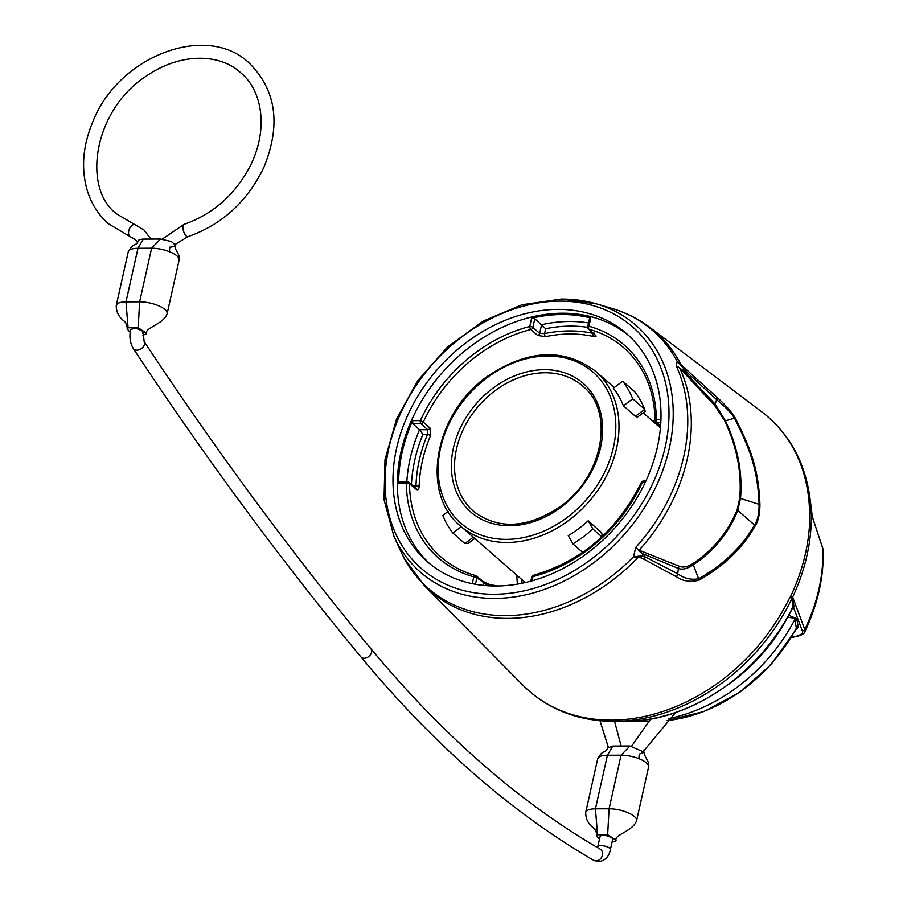 <?xml version="1.0" encoding="UTF-8"?>
<svg xmlns="http://www.w3.org/2000/svg" width="907" height="907" viewBox="0 0 907 907"><rect width="100%" height="100%" fill="white"/><g stroke="black" fill="none" stroke-linecap="round" stroke-linejoin="round"><path stroke-width="1.36" d="M429.567 563.587A151.424 118.998 131.2 0 1 416.971 409.17A151.424 118.998 131.2 0 1 562.283 313.21A151.424 118.998 131.2 0 1 628.789 335.635M537.647 335.42A2.347 1.814 -48.7 0 0 539.642 333.334L544.54 333.617A2.347 1.009 -101.9 0 0 545.549 336.656L537.647 335.42L530.867 329.479A2.347 0.952 -104.3 0 1 529.767 326.463L531.604 318.266A150.006 117.887 131.2 0 1 590.752 318.028L588.926 326.225A141.288 111.028 131.2 0 1 656.385 419.68L660.92 419.658M412.64 420.655L412.81 423.739L419.533 429.737L422.9 434.351L427.514 434.34A2.347 0.567 22.6 0 1 430.474 435.7A138.59 108.908 -48.8 0 0 419.136 486.413C418.932 489.44 417.991 490.415 416.313 489.338L409.488 483.782A2.347 1.088 179.3 0 0 406.336 483.374L398.615 483.408A150.006 117.887 131.2 0 1 412.64 420.655L420.36 420.621A141.288 111.028 131.2 0 1 529.767 326.463A2.347 0.828 -167.4 0 1 532.863 327.393L534.801 318.742L545.629 328.719A146.197 114.894 131.2 0 1 587.668 327.325M534.008 575.457A2.347 0.952 75.7 0 0 533.475 575.276A2.347 2.347 0 0 0 531.763 577.033A2.347 0.828 12.6 0 1 532.953 576.591L532.001 580.854M475.438 584.289L476.901 577.759A2.347 0.828 -167.4 0 0 473.805 576.829A141.288 111.028 131.2 0 1 406.336 483.374A2.347 1.19 89.8 0 1 407.424 481.98L399.386 482.014M488.147 585.877L476.901 577.759A2.347 1.837 -50.8 0 0 475.835 575.684A2.347 1.361 105.6 0 0 475.529 575.526A2.347 1.361 105.6 0 0 473.805 576.829L472.275 583.677M407.889 482.173A2.347 1.19 89.8 0 0 407.424 481.98A2.347 2.347 0 0 1 408.91 482.513A2.347 1.848 -50.9 0 0 407.889 482.173M398.615 483.408L399.738 482.207M419.136 486.413A2.347 1.054 -178.2 0 0 415.984 485.914A140.936 110.756 131.2 0 1 427.514 434.34L427.685 429.714A2.347 1.814 -48.3 0 0 430.009 428.07L423.286 422.084L420.36 420.621A2.347 1.19 -90.2 0 0 420.961 423.705A2.347 1.814 -48.3 0 0 423.286 422.084A138.941 109.191 131.2 0 1 477.263 355.555A138.941 109.191 131.2 0 1 530.867 329.479A2.347 1.814 -48.7 0 0 532.863 327.393L539.642 333.334L541.57 324.706A149.723 117.661 131.2 0 1 588.552 322.937M497.83 586.001L489.757 584.539A2.347 1.338 -77.4 0 1 490.097 584.709L482.694 581.285M430.474 435.7L430.009 428.07M582.668 552.386L572.952 543.894L568.258 535.652A102.706 80.712 -48.8 0 0 578.541 528.747A102.706 80.712 -48.8 0 0 588.212 520.765L600.978 532.171M637.462 417.152L635.41 416.302L623.381 405.803A102.706 80.712 -48.8 0 0 613.359 388.196L622.712 381.223L634.73 391.733A114.441 89.94 131.2 0 1 644.752 409.34L632.735 398.831A114.441 89.94 -48.8 0 0 622.712 381.223M572.952 543.894A114.441 89.94 -48.8 0 0 592.906 529.008L588.212 520.765M601.874 536.842L592.906 529.008M474.78 538.475L468.25 543.35L464.838 543.508L452.808 532.999L461.289 526.684M448.115 511.423L442.786 515.403A114.441 89.94 -48.8 0 0 452.808 532.999M635.41 416.302L644.752 409.34L645.104 411.461L637.53 417.107M632.735 398.831L623.381 405.803M545.629 328.719L544.54 333.617A140.936 110.756 131.2 0 1 593.155 333.413A2.347 1.338 102.6 0 0 593.359 336.463C596.001 337.019 596.681 336.599 595.4 335.193L589.04 329.241A2.347 1.361 -74.4 0 1 588.926 326.225A2.347 0.828 12.6 0 0 587.725 326.667A2.347 2.347 0 0 0 588.416 328.89A2.347 1.859 -46.9 0 0 589.04 329.241A138.941 109.191 131.2 0 1 625.671 349.467C644.605 367.414 654.423 391.144 655.137 420.655A2.347 1.088 -0.7 0 1 656.385 419.68A2.347 1.19 -90.2 0 0 656.985 422.753L660.784 422.741M531.604 318.266L534.801 318.742M589.913 318.527L590.752 318.028M593.155 333.413L594.334 333.118M595.4 335.193A2.347 1.859 -46.9 0 1 594.765 334.842L588.416 328.89A2.347 1.859 -46.9 0 1 587.974 327.166A2.347 0.828 12.6 0 1 587.725 326.667L589.618 318.176M660.523 426.698L655.874 422.345A2.347 1.848 -46.8 0 1 655.387 421.143A2.347 1.088 -0.7 0 1 655.137 420.655A2.347 2.347 0 0 0 655.874 422.345A2.347 1.848 -46.8 0 0 656.985 422.753L660.568 426.12M643.913 481.22A2.347 1.19 89.8 0 0 643.448 481.027A2.347 1.19 89.8 0 0 642.36 482.422A141.288 111.028 131.2 0 1 532.953 576.591A2.347 0.952 75.7 0 1 533.475 575.276C581.602 561.274 617.554 530.323 641.328 482.399L645.206 482.411M488.181 585.786A2.347 1.338 -77.4 0 1 489.735 584.539M413.116 485.925L415.984 485.914L414.714 487.717M557.907 309.389A151.424 118.998 131.2 0 1 626.635 333.697A151.424 118.998 131.2 0 1 642.224 488.454A151.424 118.998 131.2 0 1 496.072 586.013A151.424 118.998 131.2 0 1 427.344 561.716A151.424 118.998 131.2 0 1 411.755 406.96A151.424 118.998 131.2 0 1 557.907 309.389M399.397 548.406A23.48 13.684 -24.6 0 1 399.363 548.327A23.48 13.684 -24.6 0 1 399.341 548.259L403.876 557.714A170.935 134.327 131.2 0 0 505.607 615.66A170.935 134.327 131.2 0 0 633.46 556.785L641.566 555.98A23.48 13.82 153.7 0 0 643.346 553.984C639.56 551.705 638.154 550.447 639.129 550.209L679.207 566.229C682.903 567.85 687.472 566.977 692.914 563.587C713.083 550.254 727.833 532.307 737.164 509.745L739.761 498.136C741.835 472.422 736.847 446.709 724.784 420.995L715.022 405.996L679.831 368.151A170.199 133.748 131.2 0 1 639.129 550.209L635.841 547.306L633.46 556.785L640.739 557.76L643.585 559.041L676.429 576.784A5.873 4.399 -62.8 0 0 677.688 573.78L644.843 556.728A5.873 4.388 120.4 0 1 643.585 559.041M561.66 299.095A163.861 128.771 -48.8 0 1 596.579 303.913L561.376 299.049L521.933 304.775L483.023 321.18L447.491 347.041L417.957 380.441L396.597 418.921L384.999 459.634L384.024 499.621L393.808 535.912A163.861 128.771 -48.8 0 0 494.746 598.439A163.861 128.771 -48.8 0 0 663.822 467.468A163.861 128.771 -48.8 0 0 596.579 303.913L611.84 308.403C625.819 312.53 638.517 318.879 649.934 327.472A171.718 134.939 131.2 0 1 681.089 364.795L677.155 361.326L676.339 366.111A169.394 133.125 131.2 0 1 635.841 547.306M638.347 556.195A5.873 3.56 86.2 0 1 638.04 557.397A171.718 134.939 131.2 0 1 507.795 618.415A171.718 134.939 131.2 0 1 424.295 585.639L523.146 685.42A181.819 142.875 131.2 0 0 611.556 720.135A181.819 142.875 131.2 0 0 789.816 597.43L791.924 597.078L792.321 597.917L793.999 606.477L793.659 607.815L792.48 608.121M611.84 308.403A170.935 134.327 131.2 0 1 677.155 361.326L680.998 365.396A5.873 1.803 139.3 0 0 681.089 364.795L716.609 396.994C725.611 405.089 731.813 412.084 735.237 417.98C749.942 447.355 758.547 467.332 759.93 504.53C759.896 514.088 758.309 521.196 755.168 525.867C742.754 548.009 724.024 566.104 698.98 580.174C690.488 582.396 682.971 581.262 676.429 576.784M791.448 637.213L796.799 636.079A2.347 1.78 77.5 0 0 797.786 636.204C802.139 634.923 804.498 633.46 804.826 631.816L804.804 629.549C817.615 602.441 823.635 575.514 822.864 548.78L811.085 512.909A1.757 1.723 -15.4 0 0 811.141 513.271M403.876 557.714L404.012 557.136M789.816 597.43L792.004 598.314A1.757 1.508 -178.2 0 1 792.321 597.917M796.799 636.079C801.754 634.537 803.579 632.78 802.287 630.807L793.659 607.815A1.757 1.485 -112.7 0 0 792.639 607.803L792.627 607.815M802.287 630.807A2.347 2.165 -20.4 0 0 804.804 629.549L792.65 597.089L791.924 597.078M822.774 548.316L822.864 548.78A2.347 2.131 161.9 0 0 822.774 548.316L810.722 512.081M811.209 513.441L810.858 512.421M811.243 513.543L811.085 512.909A180.81 142.093 131.2 0 0 809.815 497.115C804.702 461.153 788.784 432.809 762.05 412.061A181.819 142.875 131.2 0 1 809.475 509.462M792.65 607.803L792.605 607.871C760.86 673.595 688.991 722.301 624.606 721.36L613.824 721.371A180.81 142.093 131.2 0 0 792.004 598.314L792.718 607.384L791.89 608.586M787.491 617.486L787.548 617.486C791.856 617.463 794.283 618.155 794.815 619.572L796.369 628.2L795.02 630.49A148.873 116.992 131.2 0 1 666.826 720.612L704.195 711.428L739.749 692.313L770.825 664.808L795.076 631.023A11.734 1.893 -150.8 0 0 795.02 630.49M788.739 615.241L796.72 618.687L798.251 627.327L795.745 629.877M798.251 627.327A1.757 1.644 170 0 0 796.369 628.2L795.076 631.023M624.606 721.36A172.183 135.302 -48.8 0 0 792.718 607.384A1.757 1.621 172.3 0 1 793.999 606.477M728.412 684.411A154.269 121.232 131.2 0 0 787.548 617.486A1.757 0.896 89.8 0 0 787.582 617.327M668.981 718.503A158.555 124.599 131.2 0 0 794.815 619.572A1.757 1.644 169.8 0 1 796.72 618.687M638.845 758.649L639.231 754.125L644.321 752.243L629.946 746.008L612.758 746.076L607.667 747.958C605.128 754.034 602.962 748.842 597.679 758.83L597.679 758.83A19.07 6.712 12.6 0 1 607.418 755.236L612.758 746.076M607.418 755.236L595.434 808.84A19.07 6.712 -167.4 0 0 585.695 812.445L597.679 758.83A19.07 6.712 12.6 0 1 607.418 755.236L621.057 755.18A19.07 6.712 12.6 0 1 640.127 759.17A19.07 6.712 12.6 0 1 648.562 767.095L636.578 820.71A19.07 6.712 -167.4 0 0 628.143 812.785A19.07 6.712 -167.4 0 0 609.073 808.783L595.434 808.84A19.07 6.712 -167.4 0 0 585.695 812.445L585.695 812.445A19.07 6.712 -167.4 0 0 585.695 812.468L585.695 812.445A19.07 6.712 -167.4 0 0 585.695 812.468C585.673 818.647 588.076 823.681 592.917 827.524C595.411 829.213 596.647 831.98 596.602 835.846L599.459 839.224M612.055 842.036L615.15 841.288L616.08 840.199L607.645 834.712L597.532 834.757L596.602 835.846M611.908 838A6.451 2.268 12.6 0 1 612.644 839.428L610.366 849.644A6.451 2.268 12.6 0 0 609.617 848.215A6.451 2.268 12.6 0 0 601.058 845.607A6.451 2.268 12.6 0 0 597.758 846.821L600.049 836.605A6.451 2.268 12.6 0 1 600.649 835.903A6.451 2.268 12.6 0 1 603.336 835.392A6.451 2.268 12.6 0 1 607.168 835.88A6.451 2.268 12.6 0 1 611.908 838M133.352 348.617C206.422 459.305 282.281 562.057 360.907 656.895A6.451 4.728 -39.7 0 0 364.172 658.267A6.451 4.728 -39.7 0 0 370.464 654.707A6.451 4.728 -39.7 0 0 370.85 648.652C292.53 554.2 216.954 451.822 144.134 341.508A6.451 4.388 -33.4 0 1 143.079 347.041A6.451 4.388 -33.4 0 1 136.753 350.17A6.451 4.388 -33.4 0 1 133.352 348.617C130.098 343.095 129.179 336.769 130.585 329.649L133.896 328.391L137.728 328.912L142.456 331.01L142.592 333.164M142.864 335.057L145.71 334.32L146.628 333.232L138.193 327.744L128.08 327.79L127.161 328.878L130.143 332.336M146.628 333.232C144.417 327.949 163.827 324.003 167.126 313.743L167.126 313.743A19.07 6.712 -167.4 0 0 158.691 305.818A19.07 6.712 -167.4 0 0 139.633 301.816L138.193 327.744M169.405 251.681L169.779 247.157C173.702 246.919 175.391 246.069 174.847 244.595L171.344 241.534L160.494 239.04L143.306 239.108C139.395 239.346 137.705 240.196 138.249 241.67L138.215 240.99C135.676 247.078 133.51 241.874 128.238 251.863L128.238 251.863A19.07 6.712 12.6 0 1 137.966 248.269L143.306 239.108M167.126 313.743L179.11 260.139A19.07 6.712 12.6 0 0 170.675 252.203A19.07 6.712 12.6 0 0 151.616 248.212L137.966 248.269L125.982 301.872L139.633 301.816L151.616 248.212A19.07 6.712 12.6 0 1 170.675 252.203A19.07 6.712 12.6 0 1 179.11 260.139C180.516 254.13 174.768 250.82 174.881 245.275L174.847 244.595M128.08 327.79L125.982 301.872A19.07 6.712 -167.4 0 0 116.255 305.478L116.255 305.478A19.07 6.712 -167.4 0 0 116.243 305.5C116.221 311.679 118.624 316.713 123.465 320.556C125.971 322.246 127.195 325.012 127.161 328.878M680.998 365.396L686.214 371.643L716.609 399.613C725.645 407.175 731.62 413.377 734.534 418.24C749.012 447.582 757.674 467.547 759.102 504.349C759.125 513.634 757.594 520.516 754.488 525.006C742.153 546.717 723.537 564.642 698.651 578.768C691.225 580.14 684.229 578.473 677.688 573.78L678.425 568.485A4.694 3.639 111.4 0 1 679.207 566.229M716.609 396.994A5.873 3.957 132.4 0 1 716.609 399.613L715.158 404.137L684.161 371.394L679.831 368.151A23.48 13.684 155.4 0 0 676.339 366.111M735.237 417.98L725.43 420.837L715.158 404.137A4.694 3.038 -42.2 0 0 715.022 405.996M698.98 580.174A5.873 2.551 -120.1 0 0 698.651 578.768L693.254 564.789C713.628 551.411 728.48 533.293 737.822 510.448L740.52 498.419C742.686 472.524 737.663 446.663 725.43 420.837L724.784 420.995M640.739 557.76A5.873 4.218 107.3 0 0 641.566 555.98L644.843 556.728L643.346 553.984L678.425 568.485C682.563 569.959 687.506 568.734 693.254 564.789A4.694 2.12 54.9 0 1 692.914 563.587M683.334 367.176A5.873 3.39 134.4 0 1 683.47 368.514A23.48 20.124 93.1 0 1 684.161 371.394L686.214 371.643A5.873 4.082 131 0 0 685.941 369.58M475.835 575.684A138.941 109.191 131.2 0 1 442.854 558.644A138.941 109.191 131.2 0 1 409.488 483.782A2.347 1.848 -50.9 0 0 408.91 482.513L415.735 488.057A2.347 1.848 -50.9 0 1 416.313 489.338M406.801 481.991A149.723 117.661 131.2 0 1 419.533 429.737L427.685 429.714L420.961 423.705L412.81 423.739M411.427 484.553A146.197 114.894 131.2 0 1 422.9 434.351M516.854 575.253A135.041 106.13 -48.8 0 0 517.432 584.131M658.437 424.748A131.526 103.364 -48.8 0 0 656.917 424.85M521.74 579.516A131.526 103.364 -48.8 0 0 522.024 583.269M655.126 420.292A135.041 106.13 -48.8 0 0 652.031 420.587M614.232 387.55L595.672 371.326A102.706 80.712 131.2 0 1 568.87 520.301A102.706 80.712 131.2 0 1 460.495 525.992L525.232 582.577M602.872 535.901L600.241 531.275M464.838 543.508L473.307 537.193M487.138 377.697A100.36 78.864 131.2 0 1 606.364 388.513A100.36 78.864 131.2 0 1 566.841 517.704A100.36 78.864 131.2 0 1 447.616 506.9A100.36 78.864 131.2 0 1 487.138 377.697M493.068 388.117A85.428 67.141 131.2 0 1 594.561 397.311A85.428 67.141 131.2 0 1 560.911 507.296A85.428 67.141 131.2 0 1 459.43 498.09A85.428 67.141 131.2 0 1 493.068 388.117M495.075 390.69A83.081 65.293 131.2 0 1 583.813 387.051C614.617 412.719 602.86 476.719 560.605 506.367C528.169 528.123 499.462 530.051 474.497 512.138A83.081 65.293 131.2 0 1 495.075 390.69M545.549 336.656A138.59 108.908 131.2 0 1 593.359 336.463M483.306 585.389L483.76 583.36A2.347 1.837 -50.8 0 0 483.25 581.58L476.379 575.968A2.347 2.347 0 0 0 475.529 575.526C463.228 572.079 452.332 566.456 442.854 558.644M559.755 301.135A160.46 126.096 -48.8 0 0 388.82 448.262A160.46 126.096 -48.8 0 0 494.224 594.266A160.46 126.096 -48.8 0 0 665.16 447.151A160.46 126.096 -48.8 0 0 559.755 301.135M399.341 548.259A169.394 133.125 131.2 0 1 398.899 547.284L393.808 535.912M809.702 509.938A181.831 142.898 131.2 0 1 790.178 597.305M811.255 513.85A181.139 142.342 131.2 0 1 792.65 597.089M811.243 507.795L812.116 516.162A172.183 135.302 -48.8 0 0 811.243 507.795L809.815 497.115M648.845 721.122A158.555 124.599 131.2 0 1 641.623 721.337L648.675 721.326M616.08 840.199C613.869 834.916 633.267 830.959 636.578 820.71L636.578 820.71A19.07 6.712 -167.4 0 0 628.143 812.785A19.07 6.712 -167.4 0 0 609.073 808.783L621.057 755.18L629.946 746.008M621.057 755.18A19.07 6.712 12.6 0 1 640.127 759.17A19.07 6.712 12.6 0 1 648.562 767.095C649.968 761.098 644.208 757.787 644.321 752.243M621.907 755.18L622.055 754.193M595.434 808.84L597.532 834.757M609.073 808.783L607.645 834.712M610.366 849.644C609.039 856.639 605.139 860.641 598.665 861.65L593.711 860.301A6.451 5.329 -59.9 0 0 596.035 860.913A6.451 5.329 -59.9 0 0 602.157 856.072A6.451 5.329 -59.9 0 0 600.173 849.133C519.428 802.321 442.99 735.498 370.85 648.652M151.616 248.212L160.494 239.04M150.936 239.074L144.032 230.038L117.037 214.131C81.619 188.781 93.478 110.076 146.197 76.188C180.708 52.187 220.288 53.615 240.627 72.719C262.282 90.315 268.994 129.35 249.833 166.763C234.55 195.209 212.578 214.426 183.917 224.403A6.451 2.426 72.2 0 0 183.135 229.573A6.451 2.426 72.2 0 0 186.354 236.149A6.451 2.426 72.2 0 0 187.874 236.693L174.768 244.686M134.996 224.698A6.451 3.821 110.1 0 0 129.452 228.779A6.451 3.821 110.1 0 0 129.814 236.376A6.451 3.821 110.1 0 0 130.551 236.829L108.545 223.848C98.409 214.902 91.278 203.656 87.151 190.107C80.904 168.169 82.866 145.199 93.047 121.198C118.715 56.075 206.501 22.244 249.13 62.991C276.272 90.042 281.193 124.826 263.88 167.33C247.441 201.49 222.102 224.619 187.874 236.693M152.455 248.212L152.603 247.226M759.93 504.53A5.873 0.964 -179.7 0 0 759.102 504.349L740.52 498.419A4.694 1.043 5 0 1 739.761 498.136M755.168 525.867A5.873 3.004 -153.3 0 0 754.488 525.006L737.822 510.448A4.694 2.199 21 0 1 737.164 509.745M531.763 577.033L530.833 581.183M660.409 427.911L643.21 412.866M603.019 535.765L601.012 532.239M460.495 525.992C420.02 493.68 434.385 413.535 486.832 376.779C527.534 349.354 563.814 347.54 595.672 371.326M645.852 481.027L643.448 481.027A2.347 2.347 0 0 0 641.328 482.399M489.757 584.539L483.238 581.568M398.899 547.284L403.944 557.884L424.295 585.639M649.934 327.472L762.05 412.061M613.824 721.371C577.498 721.11 547.272 709.127 523.146 685.42M633.347 721.076L641.623 721.337M791.221 637.587L797.763 636.204M823.068 549.869C824.066 576.296 817.989 603.609 804.826 631.816M614.561 721.371L621.159 746.042M675.67 712.483L643.868 750.747M650.682 718.99L631.691 746.076M599.981 720.736L608.268 747.085M597.554 847.603L597.758 846.821M360.907 656.895C433.852 744.772 511.457 812.57 593.711 860.301M144.134 341.508L143.193 332.45M130.551 236.829L135.54 239.754L137.762 242.158M183.917 224.403L162.285 239.108M128.238 251.863L116.255 305.478"/></g></svg>
